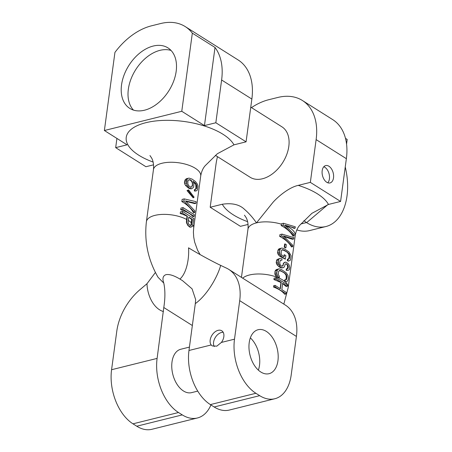 <?xml version="1.0" encoding="UTF-8"?>
<svg xmlns="http://www.w3.org/2000/svg" width="452" height="452" viewBox="0 0 452 452"><rect width="100%" height="100%" fill="white"/><g stroke="black" fill="none" stroke-linecap="round" stroke-linejoin="round"><path stroke-width="0.68" d="M221.378 342.435L216.813 346.153L212.254 345.927L211.197 344.961A8.944 5.916 -57.8 0 1 210.18 340.051A8.944 5.916 -57.8 0 1 214.796 332.039A8.944 5.916 -57.8 0 1 221.779 330.791A8.944 5.916 -57.8 0 1 223.836 336.655A8.944 5.916 -57.8 0 1 221.378 342.435L234.498 339.175A41.731 25.753 76 0 0 255.9 393.28L259.68 395.664A41.731 25.753 76 0 0 274.805 398.749A41.731 25.753 76 0 0 291.201 374.94L296.41 336.418A47.692 31.561 122.2 0 0 285.432 305.134L228.729 269.364A47.692 31.561 -57.8 0 0 226.503 268.143L220.689 265.397C212.304 261.465 196.874 252.984 188.529 247.815C189.32 257.629 186.913 272.895 179.924 279.07L182.501 280.635L192.077 288.845L195.659 299.591L195.304 303.637C206.779 295.41 217.259 277.63 220.689 265.397M155.398 272.494L146.99 283.709L140.001 289.642A47.692 31.561 -57.8 0 0 116.785 331.197L111.576 369.719L157.104 358.408A41.731 25.753 76 0 0 178.506 412.512L182.286 414.896A41.731 25.753 76 0 0 197.411 417.981A41.731 25.753 76 0 0 210.937 404.947M157.104 358.408L163.793 307.513C165.262 298.173 165.262 290.031 163.782 283.082C162.166 278.488 162.935 275.675 166.087 274.641C169.477 274.076 174.093 275.55 179.924 279.07M274.805 398.749L229.277 410.06A41.731 25.753 -104 0 1 214.158 406.981L210.372 404.596A41.731 25.753 -104 0 1 188.97 350.486L195.304 303.637M189.428 347.096L180.789 349.249A22.357 13.797 76 0 0 172.003 362.001A22.357 13.797 76 0 0 177.009 384.256A22.357 13.797 76 0 0 191.569 392.641L197.739 391.104M197.411 417.981L151.883 429.293A41.731 25.753 -104 0 1 136.758 426.213L132.978 423.829A41.731 25.753 -104 0 1 111.576 369.719M234.498 339.175L239.707 300.653A47.692 31.561 -57.8 0 0 228.729 269.364M249.21 342.65A22.656 13.978 76 0 0 254.278 365.199A22.656 13.978 76 0 0 269.036 373.697A22.656 13.978 76 0 0 277.94 360.769A22.656 13.978 76 0 0 272.867 338.22A22.656 13.978 76 0 0 258.109 329.723A22.656 13.978 76 0 0 249.21 342.65M182.506 211.378L182.286 213.011L187.354 216.203L186.749 222.604L188.179 225.571L190.597 227.09L192.541 226.254L193.846 218.531L182.506 211.378L180.444 211.892L180.224 213.519A23.849 10.153 -172.3 0 1 187.032 216.288L186.603 219.446A23.849 10.153 -172.3 0 0 154.912 215.384A23.849 10.153 -172.3 0 0 146.403 221.729C144.154 241.334 148.03 259.849 158.03 277.262L163.782 283.082M188.778 217.305A23.849 10.153 -172.3 0 1 191.693 219.582L191.01 224.74L190.298 225.588M188.716 179.879L189.789 179.998A23.849 10.153 -172.3 0 1 190.682 180.41L191.959 181.941L192.518 184.015L191.897 186.58L190.648 187.354M191.004 187.269L188.834 185.896L187.806 183.778L187.936 180.913L188.879 179.738L191.162 180.291L192.631 182.987L192.501 185.857L191.004 187.269M191.264 187.1L191.558 187.026M191.959 181.941L192.258 181.868M191.49 181.111L191.846 181.02M190.682 180.41L191.162 180.291M189.789 179.998L190.439 179.839M188.812 179.868L189.676 179.653M191.58 188.812L193.32 187.552L193.744 186.343L193.874 183.478L193.128 181.241L195.71 183.455L196.733 185.574L196.643 188.173L195.699 189.343L194.902 189.433L194.716 190.789L196.552 190.767L197.462 189.868L197.976 186.066L197.434 184.252L195.445 181.523L192.106 179.122L189.1 178.111L188.026 178.314L187.117 179.218L186.563 183.292L187.105 185.105L189.094 187.834L191.58 188.812L189.868 188.699A23.849 10.153 -172.3 0 0 188.377 188.009L185.557 185.489L184.642 183.766L184.444 182.292L186.506 181.777M193.524 197.699L194.111 197.185L188.557 189.851L187.964 190.36L193.524 197.699L193.162 197.79L187.021 190.597L187.964 190.36M183.902 201.061L194.654 212.559L194.874 210.931L185.495 200.886L195.902 203.327L196.123 201.694L184.196 198.886L183.902 201.061L181.84 201.575C187.433 204.79 191.32 208.547 193.512 212.841L194.654 212.559M182.8 209.208L194.14 216.361L194.36 214.728L183.02 207.575L182.8 209.208L180.738 209.722L180.958 208.089L183.02 207.575M188.105 222.277L188.8 217.118L192.422 219.401L191.371 225.226L190.817 225.463L189.332 224.819L188.642 224.09L188.105 222.277M188.026 178.314L186.478 178.698L185.19 179.693L184.444 182.292M196.552 190.767L194.936 191.106L194.32 190.885L194.716 190.789M194.902 189.433L194.501 189.529L194.32 190.885M193.213 181.495A23.849 10.153 -172.3 0 1 193.383 181.602L195.818 184.591L195.914 188.354L195.157 189.478M188.557 189.851L187.021 190.597M184.196 198.886L182.133 199.4L181.84 201.575M195.902 203.327L194.761 203.609L185.981 201.411M194.14 216.361L192.998 216.644A23.849 10.153 -172.3 0 0 180.738 209.722M194.722 182.806L195.021 182.727M195.309 183.557L195.71 183.455M195.818 184.591L196.36 184.456M196.072 185.738L196.733 185.574M196.134 186.721L196.863 186.54M195.914 188.354L196.643 188.173M195.631 188.998L196.292 188.834M194.936 191.106L195.479 190.976M185.19 179.693L187.117 179.218M184.631 180.936L186.693 180.421M184.642 183.766L186.563 183.292M185.557 185.489L187.105 185.105M186.84 186.806L187.959 186.529M188.377 188.009L189.094 187.834M189.868 188.699L190.298 188.591M186.603 219.446L186.444 222.678L187.953 225.627L190.111 227.215L191.671 226.887M279.138 268.827L276.387 269.533L274.991 271.211L274.94 274.488L276.85 277.036L278.46 277.918L279.246 277.72L279.432 276.364L278.347 274.697L278.5 271.612L279.438 270.488L280.223 270.494L284.839 273.155L286.438 274.901L286.947 276.94L286.67 278.969L285.732 280.093L284.98 279.867L284.8 281.217L286.031 281.754L287.122 281.46L288.122 279.884L288.393 277.85L287.947 275.364L286.201 272.788L281.404 269.516L279.138 268.827L277.449 269.72L276.777 272.731L277.229 275.223L278.07 276.731L279.246 277.72M278.641 277.873A23.849 10.153 7.7 0 1 284.449 281.195L285.438 281.901L286.031 281.754M276.11 277.697L275.923 279.053L281.234 282.404L280.376 288.726L275.07 285.381L274.884 286.737L286.229 293.89L286.41 292.534L281.828 289.642L282.681 283.319L287.263 286.206L287.449 284.856L276.11 277.697L274.07 278.206L273.94 279.551L280.946 282.472L280.144 288.788M282.449 283.376L286.093 286.5L287.263 286.206M275.07 285.381L273.601 285.743L273.567 287.065C278.771 288.992 282.472 291.393 284.67 294.275L286.229 293.89M276.85 277.036L278.07 276.731M281.161 225.582L283.223 225.073L294.077 235.837L292.936 236.119C290.709 232.074 286.783 228.559 281.161 225.582L281.353 224.169A23.849 10.153 -172.3 0 0 256.47 222.876C252.934 217.734 248.945 213.225 244.504 209.361C239.481 204.502 232.079 202.795 222.294 204.247A55.144 23.481 -172.3 0 0 247.611 221.666M285.427 225.712L285.709 225.763C289.466 226.446 292.263 227.328 294.088 228.413L295.111 228.158L295.297 226.802L283.466 223.265L283.223 225.073M292.608 246.679L291.472 246.962C289.24 242.916 285.319 239.402 279.692 236.424L279.941 234.616L282.003 234.108L281.754 235.916L292.608 246.679L292.794 245.323L283.325 235.921L293.647 239.001L293.828 237.645L282.003 234.108M283.963 236.554L292.506 239.283L293.647 239.001M285.907 247.843L285.607 247.916A23.849 10.153 7.7 0 0 284.218 247.204L284.647 244.04L285.127 243.922L284.698 247.086L285.907 247.843L286.331 244.685L285.127 243.922M281.952 248.046L279.195 248.753L278.33 249.419L277.528 252.465L278.37 254.855L280.952 257.002A23.849 10.153 7.7 0 1 285.201 259.126L285.896 255.679L284.444 254.77L284.172 256.804L282.24 255.583L281.155 253.917L281.313 250.832L282.251 249.707L284.031 250.092L287.647 252.374L289.246 254.12L289.755 256.16L289.483 258.188L288.545 259.312L287.788 259.086L287.608 260.437L288.845 260.973L290.534 260.081L291.116 255.787L289.009 252.007L284.212 248.741L281.952 248.046L280.861 248.34L279.861 249.916L279.59 251.95L280.037 254.442L281.816 256.787L285.432 259.069M287.788 259.086L287.427 259.177L287.246 260.527L288.246 261.126L288.845 260.973M288.054 259.437L288.822 258.352L289.094 256.324L289.755 256.16M281.912 249.922L283.5 250.227A23.849 10.153 7.7 0 1 287.393 252.442L288.76 254.239L289.094 256.324M283.856 256.6L284.088 254.855L284.444 254.77M287.805 268.652L287.229 268.799L287.658 266.94L288.32 266.776L288.139 268.126L287.805 268.652L286.749 268.725L286.562 270.076L288.376 270.239L289.223 269.793L289.772 267.686L289.291 265.426L288.444 263.911L286.545 262.465L285.551 262.087L284.466 262.38L283.494 263.731L282.946 265.838L281.59 266.205L280.2 264.838L279.692 262.804L280.302 260.245L281.873 260.256L282.054 258.9L279.76 258.431L278.884 259.103L278.488 260.081L278.336 263.171L280.443 266.951L281.647 267.714L283.76 267.573L284.76 265.996L284.941 264.64L285.85 263.742L287.783 264.962L288.32 266.776M285.607 263.804L286.302 264.047A23.849 10.153 7.7 0 1 286.726 264.369L287.291 265.081L287.658 266.94M279.76 258.431L276.957 259.584L276.183 262.403L277.025 264.793L279.579 267.166A23.849 10.153 7.7 0 1 281.116 267.844L282.675 267.866M280.172 260.256L281.873 260.256M281.941 266.318L282.992 265.166L283.562 263.053L285.551 262.087M286.749 268.725L286.348 268.821L286.167 270.177L288.376 270.239M283.466 223.265L281.41 223.774L281.353 224.169M284.958 281.607A23.849 10.153 7.7 0 1 288.178 287.726L295.224 235.611C295.97 231.232 297.472 227.791 299.727 225.288L311.891 213.327L328.48 204.451A55.144 23.481 -172.3 0 0 298.235 185.376C289.342 187.269 278.528 196.128 273.014 202.304L256.47 222.876A23.849 10.153 -172.3 0 0 247.962 229.22C248.397 224.469 247.781 220.582 246.103 217.57L244.475 215.175M294.077 235.837L294.258 234.481L284.794 225.079L295.111 228.158M279.692 236.424L281.754 235.916M284.218 247.204L284.698 247.086M280.952 257.002L281.816 256.787M279.658 256.256L280.878 255.951M278.37 254.855L280.037 254.442M277.754 253.708L279.675 253.233M277.528 252.465L279.59 251.95M277.799 250.431L279.861 249.916M278.33 249.419L280.257 248.939M279.195 248.753L280.861 248.34M287.246 260.527L287.608 260.437M288.517 259.092L289.116 258.94M288.822 258.352L289.483 258.188M289.037 255.25L289.636 255.103M288.76 254.239L289.246 254.12M288.223 253.301L288.585 253.21M283.5 250.227L284.031 250.092M282.246 249.905L283.031 249.713M286.167 270.177L286.562 270.076M287.478 268.29L288.139 268.126M287.574 266.092L288.173 265.945M287.291 265.081L287.783 264.962M286.726 264.369L287.088 264.279M286.302 264.047L286.608 263.974M281.116 267.844L281.647 267.714M279.579 267.166L280.443 266.951M278.313 266.194L279.539 265.889M277.025 264.793L278.692 264.38M276.409 263.646L278.336 263.171M276.183 262.403L278.246 261.889M276.426 260.595L278.488 260.081M276.957 259.584L278.884 259.103M282.59 265.923L282.946 265.838M282.992 265.166L283.314 265.087M283.172 263.81L283.494 263.731M283.562 263.053L283.862 262.979M286.777 270.443L287.319 270.307M275.562 275.635L277.229 275.223M274.94 274.488L276.867 274.014M274.714 273.245L276.777 272.731M274.991 271.211L277.053 270.697M275.522 270.2L277.449 269.72M276.387 269.533L278.053 269.121M284.438 281.308L284.8 281.217M284.449 281.195L284.619 279.952L284.98 279.867M285.246 280.217L286.014 279.133L286.285 277.104L286.947 276.94M279.104 270.703L280.686 271.008A23.849 10.153 7.7 0 1 284.585 273.223L285.946 275.019L286.285 277.104M279.438 270.686L280.223 270.494M280.686 271.008L281.217 270.872M285.415 274.082L285.771 273.991M285.946 275.019L286.438 274.901M286.229 276.031L286.828 275.884M286.014 279.133L286.67 278.969M285.709 279.873L286.308 279.72M298.235 185.376L310.343 182.371L316.123 139.606A59.613 39.448 -57.8 0 0 302.405 100.497A59.613 39.448 -57.8 0 0 277.827 97.462L268.72 99.722A59.613 39.448 -57.8 0 0 251.487 107.621M328.48 204.451L340.588 201.445L310.343 182.371M248.063 224.435L240.43 226.333L210.186 207.259L222.294 204.247M181.772 111.282L204.451 125.588L215.836 122.758L221.616 79.993A59.613 39.448 -57.8 0 0 215.016 47.466L192.332 33.16A59.613 39.448 -57.8 0 0 185.213 26.578A59.613 39.448 -57.8 0 0 160.635 23.544L151.527 25.809A59.613 39.448 -57.8 0 0 114.938 52.392L104.378 130.515L181.772 111.282L192.332 33.16M104.378 130.515L127.057 144.821L115.678 147.646L145.917 166.72L153.556 164.827M146.403 221.729L153.454 169.607A23.849 10.153 -172.3 0 1 161.963 163.268A23.849 10.153 -172.3 0 1 200.044 172.85A23.849 10.153 -172.3 0 1 200.716 175.997C201.462 171.619 202.965 168.184 205.219 165.681L217.367 153.731L233.966 144.843L246.074 141.832L215.836 122.758M217.485 156.663A59.613 39.448 -57.8 0 0 215.966 164.494L210.186 207.259M215.412 155.352L250.142 177.257A29.809 19.724 -57.8 0 0 273.426 173.082A29.809 19.724 -57.8 0 0 288.811 146.392A29.809 19.724 -57.8 0 0 281.946 126.837L250.764 107.169M116.921 138.425L115.678 147.646M340.588 201.445L346.368 158.68A59.613 39.448 -57.8 0 0 332.644 119.571L302.405 100.497M322.18 170.686A8.944 5.52 76 0 0 324.18 179.591A8.944 5.52 76 0 0 330.005 182.941A8.944 5.52 76 0 0 333.519 177.839A8.944 5.52 76 0 0 331.519 168.941A8.944 5.52 76 0 0 325.694 165.585A8.944 5.52 76 0 0 322.18 170.686M246.074 141.832L251.86 99.067A59.613 39.448 -57.8 0 0 238.136 59.958L185.213 26.578M121.537 84.919A35.77 23.668 -57.8 0 0 129.775 108.384A35.77 23.668 -57.8 0 0 157.714 103.372A35.77 23.668 -57.8 0 0 176.173 71.343A35.77 23.668 -57.8 0 0 167.935 47.878A35.77 23.668 -57.8 0 0 139.996 52.89A35.77 23.668 -57.8 0 0 121.537 84.919M215.016 47.466L204.451 125.588M171.065 50.466A35.77 23.668 -57.8 0 0 128.345 89.213A35.77 23.668 -57.8 0 0 133.453 110.09M327.79 182.794A8.944 5.52 76 0 0 329.423 178.862A8.944 5.52 76 0 0 323.807 166.754M303.942 220.655L306.484 222.559A53.652 33.109 76 0 0 325.932 226.52A53.652 33.109 76 0 0 345.243 166.974M296.84 229.893A53.652 33.109 76 0 0 309.541 230.593L325.932 226.52M327.886 204.603L306.829 222.474M345.486 138.363L347.198 139.442L346.565 144.131M273.94 279.551L275.923 279.053M280.946 282.472L281.234 282.404M273.567 287.065L274.884 286.737M187.032 216.288L187.354 216.203M186.365 221.175L186.693 221.096M180.224 213.519L182.286 213.011M190.111 227.215L190.597 227.09M189.478 226.994L189.834 226.904M186.444 222.678L186.749 222.604M190.733 225.384L191.371 225.226M191.01 224.74L191.721 224.559M191.693 219.582L192.422 219.401M223.198 332.31A8.944 5.916 -57.8 0 0 213.581 342.198A8.944 5.916 -57.8 0 0 214.242 346.571M258.363 370.131A22.656 13.978 76 0 0 259.499 365.352A22.656 13.978 76 0 0 250.346 337.87M163.793 307.513L192.349 325.519M182.286 414.896L136.758 426.213M259.68 395.664L214.158 406.981M210.372 404.596L255.9 393.28M132.978 423.829L178.506 412.512M239.707 300.653L296.41 336.418M146.99 283.709C147.245 295.094 153.465 308.631 163.438 311.558M188.97 350.486L211.197 344.961M191.264 222.74A23.849 10.153 -172.3 0 0 188.348 220.463M200.716 175.997L193.665 228.119A23.849 10.153 -172.3 0 0 192.981 224.943M242.701 278.183A23.849 10.153 7.7 0 1 249.425 274.997A23.849 10.153 7.7 0 1 277.658 277.46M295.224 235.611A23.849 10.153 -172.3 0 0 285.709 225.763M153.098 162.059A55.144 23.481 7.7 0 1 148.092 122.181A55.144 23.481 7.7 0 1 233.966 144.843M346.368 158.68L316.123 139.606M251.86 99.067L221.616 79.993M300.902 223.949L306.484 222.559M200.123 254.595L197.58 250.222L194.654 242.102L193.716 237.08L193.405 232.164L193.665 228.119M283.833 304.123L288.178 287.726M241.447 277.387L247.962 229.22M153.454 169.607C153.889 164.856 153.268 160.974 151.595 157.957L149.968 155.567"/></g></svg>
